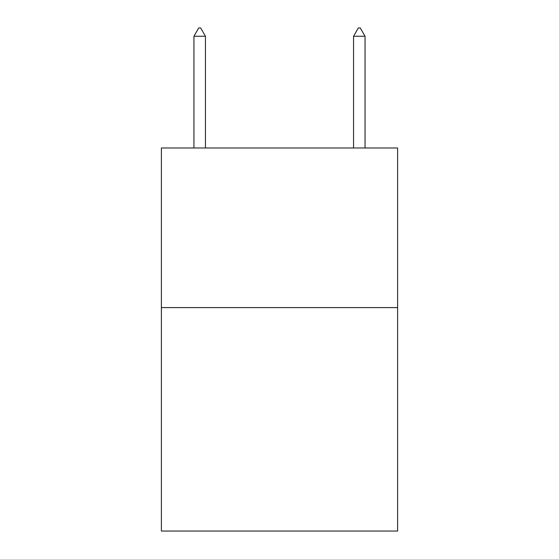 <?xml version="1.0" encoding="UTF-8"?>
<svg xmlns="http://www.w3.org/2000/svg" width="559" height="559" viewBox="0 0 559 559"><rect width="100%" height="100%" fill="white"/><g stroke="black" fill="none" stroke-linecap="round" stroke-linejoin="round"><path stroke-width="0.84" d="M397.617 307.59L397.617 531.05L161.383 531.05L161.383 147.981L397.617 147.981L397.617 307.59L161.383 307.59M205.439 36.251L200.653 27.95L198.738 27.95L193.945 36.251L205.439 36.251L205.439 147.981M193.945 36.251L193.945 147.981M358.347 27.95L360.262 27.95L365.055 36.251L353.561 36.251L358.347 27.95M365.055 147.981L365.055 36.251M353.561 147.981L353.561 36.251"/></g></svg>
